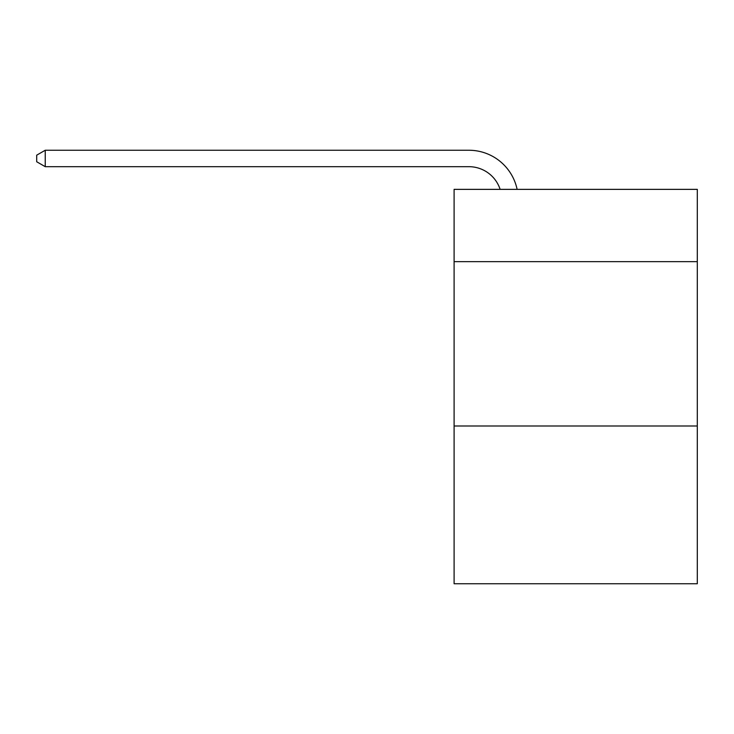 <?xml version="1.0" encoding="UTF-8"?>
<svg xmlns="http://www.w3.org/2000/svg" width="734" height="734" viewBox="0 0 734 734"><rect width="100%" height="100%" fill="white"/><g stroke="black" fill="none" stroke-linecap="round" stroke-linejoin="round"><path stroke-width="1.1" d="M697.3 261.662L697.3 189.363L454.098 189.363L454.098 261.662L697.3 261.662L697.3 583.75L454.098 583.75L454.098 261.662M697.3 425.995L454.098 425.995M468.879 166.682A32.865 32.865 -33.8 0 1 500.129 189.363A32.865 32.865 -37.6 0 0 468.879 166.682L45.242 166.682L36.7 161.755L36.7 155.177L45.242 150.25L468.879 150.25A49.297 49.297 146.2 0 1 517.121 189.363M45.242 150.25L468.879 150.25L45.242 150.25L468.879 150.25L45.242 150.25L468.879 150.25L45.242 150.25L468.879 150.25L45.242 150.25L468.879 150.25L45.242 150.25L468.879 150.25L45.242 150.25L468.879 150.25L45.242 150.25L45.242 166.682"/></g></svg>
